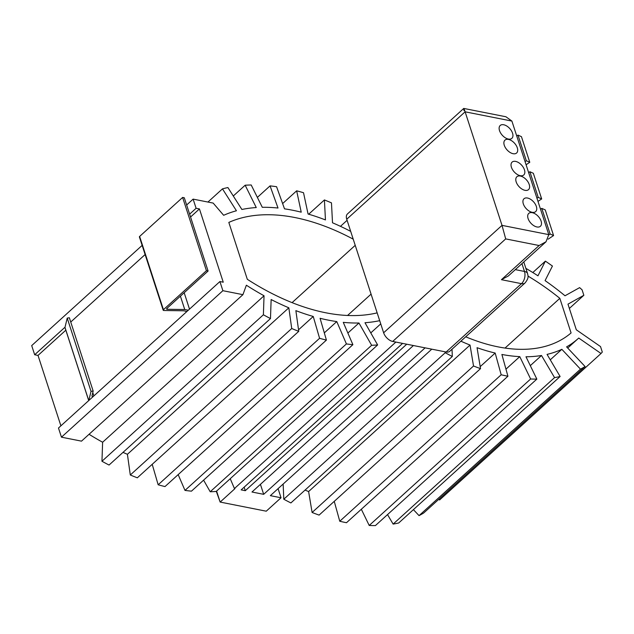 <?xml version="1.0" encoding="UTF-8"?>
<svg xmlns="http://www.w3.org/2000/svg" width="634" height="634" viewBox="0 0 634 634"><rect width="100%" height="100%" fill="white"/><g stroke="black" fill="none" stroke-linecap="round" stroke-linejoin="round"><path stroke-width="0.95" d="M184.177 292.734L189.503 309.13M180.405 296.149L184.748 309.527L188.298 310.224M184.748 309.527L167.202 309.273A1.109 0.555 -18 0 1 166.599 308.988A1.109 0.555 -18 0 1 166.821 308.481L208.095 271.027L184.296 197.76L182.624 197.436L139.631 236.442A1.109 0.555 162 0 0 139.401 236.957L163.207 310.216A1.109 0.555 -18 0 0 163.818 310.502L183.606 310.787L186.111 311.278A1.109 0.555 -18 0 1 186.499 311.548A1.109 0.555 -18 0 1 186.277 312.055L93.864 395.909A1.109 0.555 -18 0 1 92.754 396.369A1.109 0.555 -18 0 1 91.97 396.084A1.109 0.555 -18 0 1 91.97 395.917L93.15 391.019L69.352 317.753L67.228 318.102L64.977 327.39A1.109 0.555 162 0 0 64.985 327.564A1.109 0.555 162 0 0 65.08 327.707M145.115 254.543L70.739 322.032L145.115 254.543M88.823 400.482L91.027 391.36L93.15 391.019M182.624 197.436L206.43 270.694L208.095 271.027M206.43 270.694L163.429 309.709L139.631 236.442M163.207 310.216A1.109 0.555 -18 0 1 163.429 309.709M91.027 391.36L67.228 318.102M347.567 315.463L371.072 294.128M528.003 276.099A183.456 106.013 -132.2 0 1 559.838 298.337L505.036 348.066M292.076 302.632L355.222 245.334M452.01 349.231L452.319 356.459L290.887 502.936A219.063 126.586 -132.2 0 1 283.794 499.22L283.144 484.043M525.879 268.372A192.356 111.156 -132.2 0 1 537.965 275.814L545.375 261.137A219.063 126.586 -132.2 0 1 552.436 266.042L545.082 280.616A192.356 111.156 -132.2 0 1 565.005 295.777L579.619 287.63A219.063 126.586 -132.2 0 1 582.067 289.793L583.851 295.286L567.977 304.146L576.306 329.783L600.517 346.576L602.3 352.068A219.063 126.586 -132.2 0 1 601.024 353.495L439.592 499.972L438.72 499.362M601.024 353.495L578.739 338.049A192.356 111.156 -132.2 0 1 578.382 338.374A192.356 111.156 -132.2 0 1 566.606 346.861L585.087 366.547L423.663 513.025A219.063 126.586 -132.2 0 1 419.042 515.624L413.408 509.625M585.087 366.547A219.063 126.586 -132.2 0 1 580.475 369.147L561.843 349.31A192.356 111.156 -132.2 0 1 547.055 354.382L560.115 376.509L398.691 522.987A219.063 126.586 -132.2 0 1 393.128 524.088L387.525 514.594M560.115 376.509A219.063 126.586 -132.2 0 1 554.552 377.61L541.499 355.492A192.356 111.156 -132.2 0 1 525.99 356.768L536.839 379.1L375.415 525.578A219.063 126.586 -132.2 0 1 369.21 525.467L361.325 509.253M536.839 379.1A219.063 126.586 -132.2 0 1 530.634 378.989L519.769 356.633A192.356 111.156 -132.2 0 1 501.89 354.469L507.921 376.231L346.489 522.717A219.063 126.586 -132.2 0 1 339.761 521.251L334.253 501.359M507.921 376.231A219.063 126.586 -132.2 0 1 501.185 374.773L495.17 353.043A192.356 111.156 -132.2 0 1 477.045 347.694L480.532 368.623L319.1 515.101A219.063 126.586 -132.2 0 1 312.102 512.478L308.615 491.54A192.356 111.156 -132.2 0 1 305.049 490.09M559.838 298.337L571.083 332.945A183.456 106.013 47.8 0 1 465.721 336.797M379.695 320.661A219.546 126.871 -132.2 0 1 364.986 322.73L377.634 344.951A246.261 142.301 -132.2 0 1 371.635 345.284L358.947 322.999A219.546 126.871 -132.2 0 1 343.271 322.357L352.892 344.674A246.261 142.301 -132.2 0 1 346.41 343.929L336.773 321.573A219.546 126.871 -132.2 0 1 320.075 318.3L326.415 340.101A246.261 142.301 -132.2 0 1 319.584 338.294L313.244 316.469A219.546 126.871 -132.2 0 1 295.872 310.636L298.749 331.336A246.261 142.301 -132.2 0 1 291.719 328.515L288.842 307.807A219.546 126.871 -132.2 0 1 271.138 299.533L270.48 318.569A246.261 142.301 -132.2 0 1 263.387 314.781L264.045 295.761A219.546 126.871 -132.2 0 1 246.372 285.213L242.925 294.667L222.883 290.697L219.911 281.536L223.247 282.201L199.441 208.935L196.104 208.277L193.124 199.124L213.175 203.086L223.659 215.298A219.546 126.871 -132.2 0 1 236.434 210.773L222.471 188.861A246.261 142.301 -132.2 0 1 227.907 187.553L241.879 209.474A219.546 126.871 -132.2 0 1 256.263 207.556L245.16 185.223A246.261 142.301 -132.2 0 1 251.199 184.985L262.302 207.31A219.546 126.871 -132.2 0 1 278.009 208.023L270.06 185.881A246.261 142.301 -132.2 0 1 276.575 186.713L284.507 208.84A219.546 126.871 -132.2 0 1 301.221 212.176L296.664 190.818A246.261 142.301 -132.2 0 1 303.52 192.72L308.069 214.03A219.546 126.871 -132.2 0 1 325.456 219.927L324.41 199.948A246.261 142.301 -132.2 0 1 331.471 202.864L332.509 222.788A219.546 126.871 -132.2 0 1 350.681 231.37M281.044 497.769L270.353 495.653L431.778 349.175L425.097 347.852L263.673 494.33L251.975 492.016L413.408 345.538L406.727 344.214L245.295 490.692L241.174 489.876L402.598 343.398L395.87 342.067L234.437 488.545L234.945 488.648L220.149 502.073L266.248 511.194L281.044 497.769L278.08 488.64M452.319 356.459A219.063 126.586 -132.2 0 1 445.219 352.742L445.179 351.822M480.532 368.623A219.063 126.586 -132.2 0 1 473.527 366L470.04 345.062A192.356 111.156 -132.2 0 1 460.886 341.179M353.217 239.161A210.647 121.72 47.8 0 0 228.826 222.415L247.315 279.301A210.647 121.72 47.8 0 0 377.167 312.871M445.219 352.742L283.794 499.22M308.615 491.54L470.04 345.062M473.527 366L312.102 512.478M480.2 366.634L495.17 353.043M501.185 374.773L339.761 521.251M505.956 369.162L519.769 356.633M530.634 378.989L369.21 525.467M530.301 365.644L541.499 355.492M554.552 377.61L393.128 524.088M550.264 359.819L561.843 349.31M419.042 515.624L580.475 369.147M569.364 308.433L583.851 295.286M532.814 272.533L545.375 261.137M347.091 220.315L340.466 226.33M308.695 214.213L324.41 199.948M282.621 203.569L296.664 190.818M257.372 197.396L270.06 185.881M233.288 195.993L245.16 185.223M207.936 202.048L222.471 188.861M193.124 199.124L186.642 205.004M142.143 245.382L31.7 345.601L34.672 354.755L65.017 327.223M196.104 208.277L189.621 214.157M60.896 425.826L38.016 355.42L65.833 330.179M190.549 217.01L199.441 208.935M222.883 290.697L61.458 437.175L58.479 428.021L219.911 281.536M61.458 437.175L81.501 441.145L242.925 294.667M89.053 434.29A219.546 126.871 47.8 0 0 102.621 442.239L264.045 295.761M263.387 314.781L101.955 461.259L102.621 442.239M101.955 461.259A246.261 142.301 47.8 0 0 109.048 465.047L270.48 318.569M123.004 452.383A219.546 126.871 47.8 0 0 127.41 454.293L288.842 307.807M291.719 328.515L130.295 474.993L127.41 454.293M130.295 474.993A246.261 142.301 47.8 0 0 137.324 477.814L298.749 331.336M298.535 329.815L313.244 316.469M319.584 338.294L158.159 484.78L152.208 464.31M158.159 484.78A246.261 142.301 47.8 0 0 164.983 486.579L326.415 340.101M324.315 332.874L336.773 321.573M346.41 343.929L184.985 490.407L178.17 474.612M184.985 490.407A246.261 142.301 47.8 0 0 191.468 491.152L352.892 344.674M347.876 333.048L358.947 322.999M371.635 345.284L210.211 491.762L203.593 480.144M210.211 491.762A246.261 142.301 47.8 0 0 216.21 491.429L377.634 344.951M370.779 332.905L380.741 323.871M230.237 478.702L234.437 488.545M244.153 487.174L245.295 490.692M263.673 494.33L260.431 484.352M38.016 355.42L34.672 354.755M216.305 491.342L220.149 502.073L216.582 491.088M383.633 332.787A8.9 5.143 47.8 0 0 392.7 341.441L505.694 238.907L539.106 245.517L546.009 241.784L548.782 234.628L511.892 121.07L465.118 111.814L502.017 225.371L383.633 332.787L346.743 219.237L465.118 111.814C463.771 107.796 463.406 107.415 464.04 110.696M446.146 352.013A8.9 5.143 47.8 0 0 449.752 351.284L525.087 282.923A8.9 5.143 -132.2 0 1 521.481 283.66L446.146 352.013L392.7 341.441M511.892 121.07L505.932 116.767L463.747 108.43L347.44 213.967A8.9 5.143 47.8 0 0 346.743 219.237M505.694 238.907L502.017 225.371L548.782 234.628M525.015 190.335A8.678 5.017 -132.2 0 1 517.289 184.296A8.678 5.017 -132.2 0 1 516.861 176.767A8.678 5.017 -132.2 0 1 526.41 179.818A8.678 5.017 -132.2 0 1 528.526 189.621A8.678 5.017 -132.2 0 1 525.015 190.335M520.252 175.681A8.678 5.017 -132.2 0 1 512.526 169.643A8.678 5.017 -132.2 0 1 512.106 162.114A8.678 5.017 -132.2 0 1 521.647 165.173A8.678 5.017 -132.2 0 1 523.771 174.968A8.678 5.017 -132.2 0 1 520.252 175.681M536.919 226.964A8.678 5.017 -132.2 0 1 529.192 220.925A8.678 5.017 -132.2 0 1 528.764 213.396A8.678 5.017 -132.2 0 1 538.314 216.456A8.678 5.017 -132.2 0 1 540.43 226.251A8.678 5.017 -132.2 0 1 536.919 226.964M532.156 212.311A8.678 5.017 -132.2 0 1 524.429 206.272A8.678 5.017 -132.2 0 1 524.001 198.743A8.678 5.017 -132.2 0 1 533.551 201.802A8.678 5.017 -132.2 0 1 535.675 211.597A8.678 5.017 -132.2 0 1 532.156 212.311M513.112 153.705A8.678 5.017 -132.2 0 1 505.385 147.659A8.678 5.017 -132.2 0 1 504.957 140.13A8.678 5.017 -132.2 0 1 514.507 143.189A8.678 5.017 -132.2 0 1 516.631 152.992A8.678 5.017 -132.2 0 1 513.112 153.705M508.357 139.052A8.678 5.017 -132.2 0 1 500.622 133.013A8.678 5.017 -132.2 0 1 500.202 125.484A8.678 5.017 -132.2 0 1 509.752 128.536A8.678 5.017 -132.2 0 1 511.868 138.339A8.678 5.017 -132.2 0 1 508.357 139.052M546.009 241.784L508.349 275.956L501.439 279.689L521.481 283.66A8.9 5.73 101.2 0 0 524.484 271.447A8.9 4.462 -18 0 1 527.567 273.579L523.787 261.945M540.533 209.212L541.793 208.372L550.122 234.017L548.854 234.857M528.629 172.583L529.889 171.743L538.218 197.388L536.958 198.228M516.726 135.953L517.986 135.113L526.323 160.759L525.055 161.591M526.085 164.753L529.778 162.296L521.441 136.659L517.986 135.113M537.981 201.382L541.682 198.933L533.345 173.288L529.889 171.743M548.156 239.161L553.577 235.563L545.248 209.917L541.793 208.372M553.577 235.563L550.122 234.017M541.682 198.933L538.218 197.388M529.778 162.296L526.323 160.759M88.752 400.553L64.977 327.39M166.916 308.393L167.202 309.273M93.864 395.909L92.778 392.565M186.016 311.262L186.277 312.055M539.106 245.517L501.439 279.689M521.941 263.625L524.484 271.447L515.315 269.632M64.985 327.564L88.712 400.585M578.382 338.374L567.715 348.05M527.567 273.579C527.805 275.632 529.493 277.383 525.087 282.923"/></g></svg>
